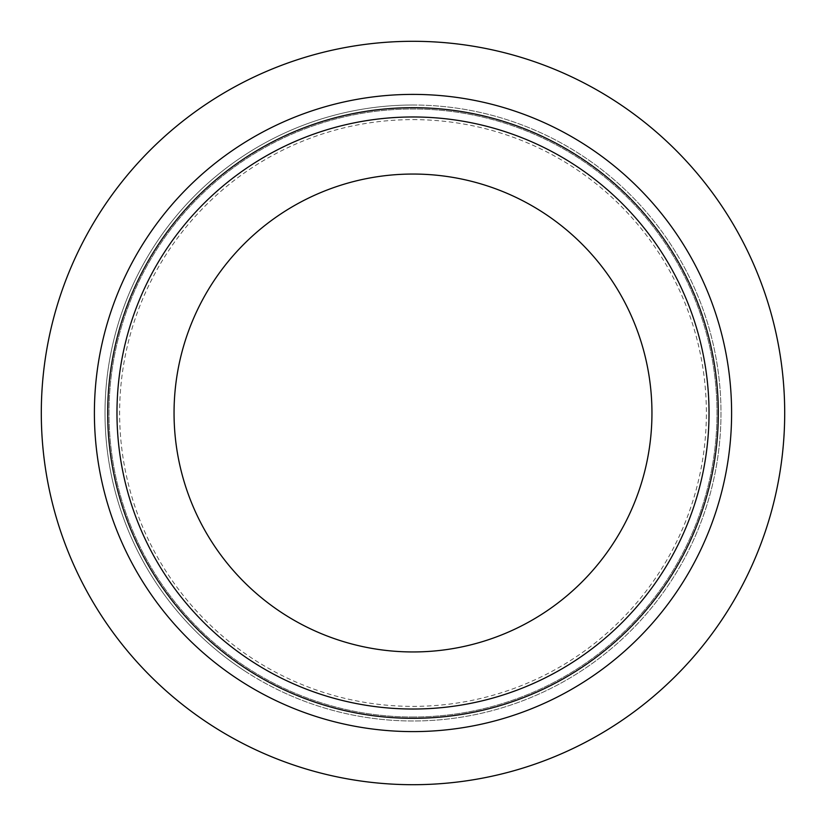 <?xml version="1.0" encoding="UTF-8"?>
<svg xmlns="http://www.w3.org/2000/svg" width="826" height="826" viewBox="0 0 826 826"><rect width="100%" height="100%" fill="white"/><g stroke="black" fill="none" stroke-linecap="round" stroke-linejoin="round"><path stroke-width="0.62" stroke-dasharray="4.13 3.1" d="M413 105.016A307.984 307.984 0 0 1 720.984 413A307.984 307.984 0 0 1 413 720.984A307.984 307.984 0 0 1 105.016 413A307.984 307.984 0 0 1 413 105.016M413 94.401A318.599 318.599 0 0 1 731.599 413A318.599 318.599 0 0 1 413 731.599A318.599 318.599 0 0 1 94.401 413A318.599 318.599 0 0 1 413 94.401A318.599 318.599 0 0 1 731.599 413A318.599 318.599 0 0 1 413 731.599A318.599 318.599 0 0 1 94.401 413A318.599 318.599 0 0 1 413 94.401M413 718.321A305.321 305.321 0 0 1 107.679 413A305.321 305.321 0 0 1 579.997 157.394A305.321 305.321 0 0 1 413 718.321A305.321 305.321 0 0 1 107.679 413A305.321 305.321 0 0 1 413 107.679A305.321 305.321 0 0 1 718.321 413A305.321 305.321 0 0 1 246.003 668.606A305.321 305.321 0 0 1 413 107.679A305.321 305.321 0 0 1 718.321 413A305.321 305.321 0 0 1 413 718.321M413 119.625A293.375 293.375 0 0 1 706.375 413A293.375 293.375 0 0 1 413 706.375A293.375 293.375 0 0 1 119.625 413A293.375 293.375 0 0 1 413 119.625M413 716.999A303.999 303.999 0 0 0 716.999 413A303.999 303.999 0 0 0 413 109.001A303.999 303.999 0 0 0 109.001 413A303.999 303.999 0 0 0 413 716.999A303.999 303.999 0 0 0 716.999 413A303.999 303.999 0 0 0 413 109.001A303.999 303.999 0 0 0 109.001 413A303.999 303.999 0 0 0 413 716.999M413 174.049A238.951 238.951 0 0 0 174.049 413A238.951 238.951 0 0 0 413 651.951A238.951 238.951 0 0 0 651.951 413A238.951 238.951 0 0 0 413 174.049M413 784.7A371.7 371.7 0 0 0 784.7 413A371.7 371.7 0 0 0 413 41.3A371.7 371.7 0 0 0 41.3 413A371.7 371.7 0 0 0 413 784.7M244.548 670.836A307.984 307.984 0 0 1 155.164 244.548A307.984 307.984 0 0 1 581.452 155.164A307.984 307.984 0 0 1 670.836 581.452A307.984 307.984 0 0 1 244.548 670.836M587.255 146.274A318.599 318.599 0 0 0 146.274 238.745A318.599 318.599 0 0 0 238.745 679.726A318.599 318.599 0 0 0 679.726 587.255A318.599 318.599 0 0 0 587.255 146.274"/><path stroke-width="1.24" d="M413 174.049A238.951 238.951 0 0 0 174.049 413A238.951 238.951 0 0 0 413 651.951A238.951 238.951 0 0 0 651.951 413A238.951 238.951 0 0 0 413 174.049M413 784.7A371.7 371.7 0 0 0 784.7 413A371.7 371.7 0 0 0 413 41.3A371.7 371.7 0 0 0 41.3 413A371.7 371.7 0 0 0 413 784.7M413 709.028A296.028 296.028 0 0 0 709.028 413A296.028 296.028 0 0 0 413 116.972A296.028 296.028 0 0 0 116.972 413A296.028 296.028 0 0 0 413 709.028M587.255 146.274A318.599 318.599 0 0 0 146.274 238.745A318.599 318.599 0 0 0 238.745 679.726A318.599 318.599 0 0 0 679.726 587.255A318.599 318.599 0 0 0 587.255 146.274M246.003 668.606A305.321 305.321 0 0 0 668.606 579.997A305.321 305.321 0 0 0 579.997 157.394A305.321 305.321 0 0 0 157.394 246.003A305.321 305.321 0 0 0 246.003 668.606"/></g></svg>
